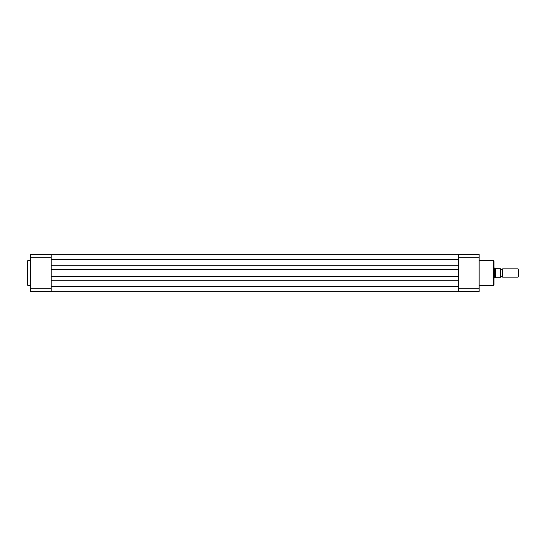 <?xml version="1.0" encoding="UTF-8"?>
<svg xmlns="http://www.w3.org/2000/svg" width="546" height="546" viewBox="0 0 546 546"><rect width="100%" height="100%" fill="white"/><g stroke="black" fill="none" stroke-linecap="round" stroke-linejoin="round"><path stroke-width="0.82" d="M27.3 273L27.3 261.125L27.71 260.715L27.71 285.285L27.3 284.875L27.3 273M51.208 254.45L51.208 291.55L30.596 291.55L30.596 254.45L51.208 254.45M30.596 288.732L51.208 288.732M51.208 257.268L30.596 257.268M493.966 261.125L493.966 284.875L493.55 285.285L493.55 260.715L493.966 261.125M479.122 254.45L479.122 291.55L458.51 291.55L458.51 254.45L479.122 254.45M458.51 288.732L479.122 288.732M479.122 257.268L458.51 257.268M500.559 268.878A1.106 1.106 0 0 0 502.62 268.878L502.62 277.122A1.106 1.106 0 0 0 500.559 277.122M502.62 277.122L518.031 277.122L518.031 268.878L502.62 268.878M518.031 268.878L518.7 269.547L518.7 276.453L518.031 277.122M493.966 277.948L495.864 277.204L500.559 277.204L500.395 268.796L500.559 277.204M493.966 268.052L494.792 268.052L494.792 277.948M500.559 268.796L495.509 268.666L495.509 277.334M494.792 268.052L495.509 268.666M51.208 291.346L458.51 291.346M51.208 280.753L458.51 280.753M51.208 276.378L458.51 276.378M51.208 269.622L458.51 269.622M51.208 265.247L458.51 265.247M51.208 254.654L458.51 254.654M51.208 286.397L458.51 286.397M51.208 259.603L458.51 259.603M30.596 260.715L27.71 260.715M30.596 285.285L27.71 285.285M479.122 260.715L493.55 260.715M479.122 285.285L493.55 285.285"/></g></svg>
